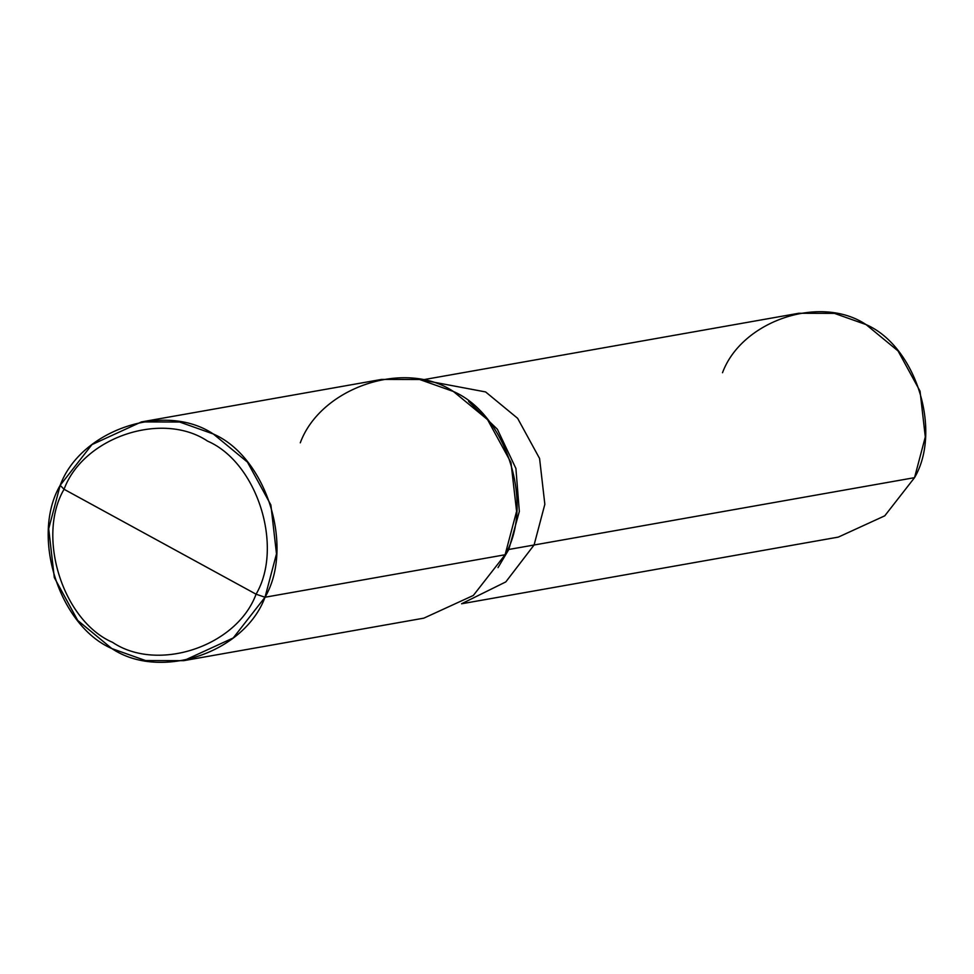 <?xml version="1.0" encoding="UTF-8"?>
<svg xmlns="http://www.w3.org/2000/svg" width="974" height="974" viewBox="0 0 974 974"><rect width="100%" height="100%" fill="white"/><g stroke="black" fill="none" stroke-linecap="round" stroke-linejoin="round"><path stroke-width="1.46" d="M421.961 379.957L798.717 313.275L834.475 313.385L866.069 324.598L898.077 350.969L920.04 391.158L925.3 436.949L914.537 477.662L534.081 545.002L505.81 581.904L461.761 603.673L505.81 581.904L534.081 545.002L544.843 504.288L539.584 458.498L517.62 418.309L485.612 391.938L422.168 380.006L485.612 391.938L517.62 418.309L539.584 458.498L544.843 504.288L534.081 545.002L914.537 477.662C942.357 430.24 915.706 346.062 866.069 324.598C820.692 294.148 741.738 320.604 722.513 372.725M914.537 477.662L884.769 515.818L838.334 537.1L461.579 603.783M141.461 421.912L381.552 379.422L419.697 379.531L453.409 391.487L487.548 419.624L510.973 462.492L516.585 511.326L505.104 554.754L265.013 597.245C244.498 652.836 160.272 681.069 111.876 648.587C58.939 625.698 30.511 535.907 60.181 485.32L64.053 489.265C36.233 536.686 62.884 620.864 112.521 642.329C157.898 672.778 236.852 646.31 256.077 594.201C236.852 646.31 157.898 672.778 112.521 642.329C62.884 620.864 36.233 536.686 64.053 489.265L256.077 594.201C283.897 546.779 257.246 462.601 207.62 441.137C162.244 410.687 83.289 437.156 64.053 489.265L60.181 485.32C80.696 429.729 164.91 401.495 213.318 433.99C266.255 456.879 294.684 546.67 265.013 597.245L276.494 553.829L270.882 504.982L247.457 462.114L213.318 433.99L179.606 422.022L141.461 421.912L91.933 444.619L60.181 485.32L48.7 528.748L54.313 577.582L77.737 620.45L111.876 648.587L145.576 660.555L183.721 660.664L233.249 637.946L265.013 597.245L256.077 594.201L64.053 489.265C83.289 437.156 162.244 410.687 207.62 441.137C257.246 462.601 283.897 546.779 256.077 594.201L265.013 597.245L505.104 554.754C534.775 504.167 506.346 414.388 453.409 391.487C405.001 359.004 320.787 387.238 300.272 442.829M534.081 545.002L544.843 504.288L539.584 458.498L517.62 418.309L485.612 391.938L422.168 380.006L485.612 391.938L517.62 418.309L539.584 458.498L544.843 504.288L534.081 545.002L508.805 549.47L519.325 511.484L515.916 468.482L497.385 429.266L468.579 401.398L497.385 429.266L515.916 468.482L519.325 511.484L508.805 549.47L507.332 549.726L534.081 545.002L505.81 581.904L461.761 603.673L505.81 581.904L534.081 545.002M498.006 567.647L508.805 549.47L498.006 567.647M505.104 554.754L473.34 595.455L423.812 618.161L183.721 660.664"/></g></svg>
